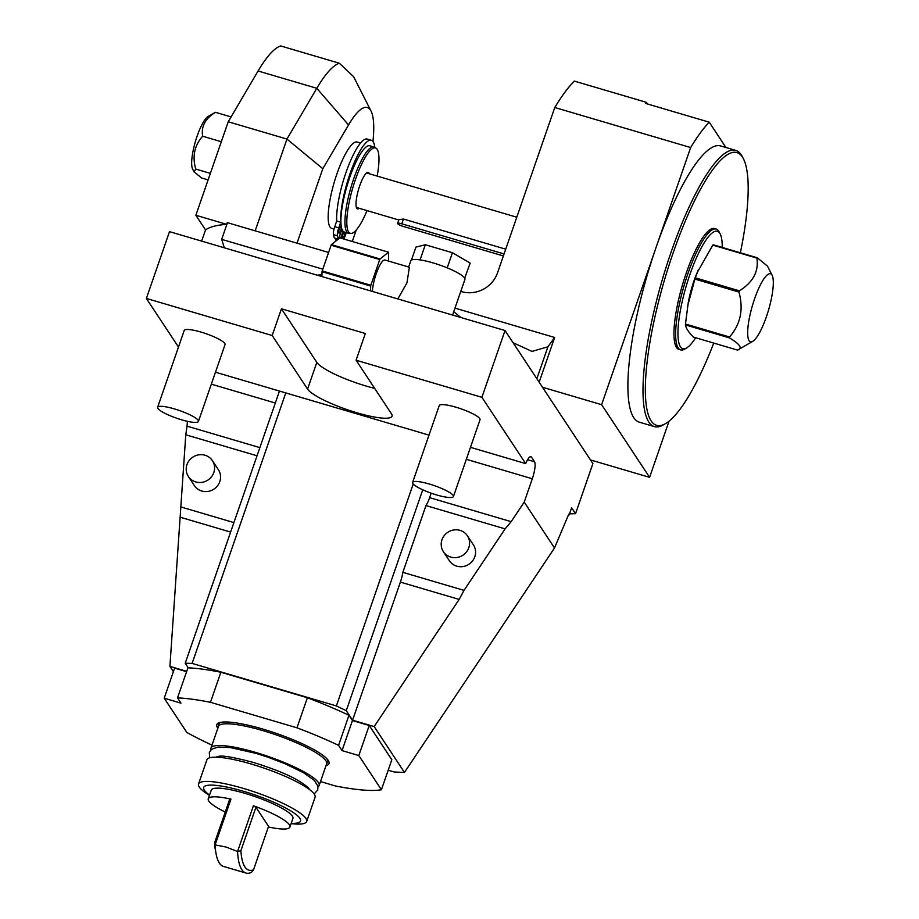 <?xml version="1.0" encoding="UTF-8"?>
<svg xmlns="http://www.w3.org/2000/svg" width="919" height="919" viewBox="0 0 919 919"><rect width="100%" height="100%" fill="white"/><g stroke="black" fill="none" stroke-linecap="round" stroke-linejoin="round"><path stroke-width="1.38" d="M258.09 70.993L316.802 88.293A116.977 27.57 106.4 0 1 339.421 63.25L280.697 45.95A116.977 27.57 106.4 0 0 258.09 70.993L228.234 121.767L195.862 215.264L205.534 229.922A233.954 44.33 19.1 0 1 226.683 224.351L227.257 222.685A233.954 44.33 19.1 0 1 227.464 222.674L221.686 239.365L224.293 247.785M201.652 241.123L205.534 229.922M178.481 347.06L146.374 298.434L169.498 231.645L505.025 330.518L592.893 463.601L575.547 513.687L571.629 507.759L569.148 514.916L568.62 514.583M569.539 513.801A233.954 44.33 -160.9 0 0 575.547 513.687M539.154 382.201L554.639 337.48L547.919 346.785L536.857 378.72M547.919 346.785L531.952 351.426A233.954 44.33 -160.9 0 0 513.158 342.821M195.862 215.264L226.683 224.351M228.234 121.767L286.958 139.068L255.172 230.83M372.965 141.492A80.987 19.081 106.4 0 0 371.081 111.13A80.987 19.081 106.4 0 0 348.531 124.95L316.802 88.293L286.958 139.068L322.81 168.705L297.021 243.167M348.531 124.95L322.81 168.705M669.055 421.155L649.595 477.34L601.623 404.682L690.663 147.545A179.963 42.412 -73.6 0 1 709.215 122.17L645.46 103.387A179.963 42.412 106.4 0 1 646.459 102.354L574.329 81.102A179.963 42.412 -73.6 0 0 554.777 107.5L497.535 272.805A28.799 27.444 146.6 0 1 461.441 291.61L460.775 291.415M328.588 252.472L227.464 222.674M352.264 241.502L356.239 230.014M334.034 229.026L331.713 228.349A44.997 10.603 -73.6 0 1 329.978 226.936A44.997 10.603 -73.6 0 1 335.561 177.976A44.997 10.603 -73.6 0 1 357.146 142.031L360.581 143.042M339.421 63.25L353.631 76.736L371.081 111.13M338.238 239.147L334.459 238.032A55.393 13.05 -73.6 0 1 333.413 234.621A7.203 1.7 -73.6 0 1 334.734 226.694L336.572 221.376A44.997 10.603 -73.6 0 1 336.836 213.288A47.547 11.2 -73.6 0 1 349.392 163.49A47.547 11.2 -73.6 0 1 367.29 139.079L371.31 140.262A47.547 11.2 -73.6 0 1 374.826 147.431M340.708 238.101L343.097 231.186M336.905 240.215L335.665 239.848L336.124 238.526M341.971 229.153L338.617 238.837M338.399 239.02A55.393 13.05 -73.6 0 1 337.434 235.804A7.203 1.7 -73.6 0 1 338.755 227.878L340.742 222.157A47.547 11.2 -73.6 0 1 351.46 169.705A47.547 11.2 -73.6 0 1 371.31 140.262M346.256 232.633L344.751 236.964A7.203 1.7 -73.6 0 1 343.936 239.055M339.352 228.797A3.596 0.85 106.4 0 0 338.939 233.15A3.596 0.85 106.4 0 0 340.558 230.612A3.596 0.85 106.4 0 0 340.972 226.246A3.596 0.85 106.4 0 0 339.352 228.797M344.097 231.956A3.596 0.85 106.4 0 0 342.959 234.242A3.596 0.85 106.4 0 0 342.534 238.607A3.596 0.85 106.4 0 0 344.154 236.057A3.596 0.85 106.4 0 0 344.832 232.208M344.464 232.105A44.997 10.603 -73.6 0 1 342.73 230.692A44.997 10.603 -73.6 0 1 348.301 181.732A44.997 10.603 -73.6 0 1 369.897 145.788L373.93 146.971A44.997 10.603 106.4 0 0 352.333 182.927A44.997 10.603 106.4 0 0 346.75 231.875A44.997 10.603 -73.6 0 0 348.496 233.288L344.464 232.105M367.003 210.6A44.514 10.488 -73.6 0 1 350.989 233.426L349.174 233.392A44.997 10.603 -73.6 0 1 348.496 233.288M377.169 176.08A44.514 10.488 -73.6 0 0 377.181 149.326A44.514 10.488 106.4 0 0 376.089 148.212L374.561 147.258A44.997 10.603 106.4 0 0 373.93 146.971M376.089 148.212A44.514 10.488 106.4 0 0 354.55 182.123A44.514 10.488 106.4 0 0 348.588 231.921A44.514 10.488 -73.6 0 0 350.989 233.426M359.203 208.303A19.035 4.48 -73.6 0 1 356.951 208.533A19.035 4.48 -73.6 0 1 356.767 208.291A19.035 4.48 106.4 0 1 358.732 188.855A19.035 4.48 106.4 0 1 367.611 172.37A19.035 4.48 106.4 0 1 369.001 172.967A19.035 4.48 -73.6 0 1 369.369 173.771M503.382 255.941L403.59 226.533A5.399 1.022 19.1 0 1 397.594 223.409A5.399 1.022 19.1 0 1 401.787 223.811L504.071 253.943M401.787 223.811L403.441 219.032L399.041 219.687M403.441 219.032L505.726 249.175M649.595 477.34L590.469 459.925M740.369 252.782A142.169 33.498 106.4 0 0 743.517 158.987L742.426 156.85A143.973 33.923 106.4 0 0 735.751 150.406L720.657 145.96A143.973 33.923 106.4 0 0 655.971 247.728A143.973 33.923 106.4 0 0 639.268 422.154L654.362 426.6A143.973 33.923 106.4 0 0 663.472 424.808L665.54 423.602A142.169 33.498 106.4 0 0 713.753 343.086M735.751 150.406A143.973 33.923 106.4 0 0 671.077 252.174A143.973 33.923 106.4 0 0 654.362 426.6M709.215 122.17L725.941 147.511M601.623 404.682L542.497 387.267M221.686 239.365L322.81 269.164M454.985 308.118L554.639 337.48M554.777 107.5L690.663 147.545M453.733 311.736L460.901 317.514M317.158 275.16L321.96 274.747M646.459 102.354L647.55 104.008M743.517 158.987A142.169 33.498 106.4 0 0 673.053 253.127A142.169 33.498 106.4 0 0 665.54 423.602M716.223 229.072L714.534 228.578A62.986 14.842 106.4 0 0 684.31 278.905A62.986 14.842 106.4 0 0 676.499 347.439A62.986 14.842 106.4 0 0 678.934 349.415L680.611 349.909A62.986 14.842 -73.6 0 1 678.176 347.933A62.986 14.842 -73.6 0 1 685.988 279.399A62.986 14.842 -73.6 0 1 716.223 229.072A62.986 14.842 -73.6 0 1 718.647 231.048A62.986 14.842 -73.6 0 1 719.14 231.898L720.22 234.035A61.182 14.417 -73.6 0 1 722.231 247.441M695.626 337.744A61.182 14.417 -73.6 0 1 686.665 347.922L684.598 349.128A62.986 14.842 -73.6 0 1 680.611 349.909M686.665 347.922A61.182 14.417 -73.6 0 1 680.428 346.762A61.182 14.417 -73.6 0 1 689.893 274.551A61.182 14.417 -73.6 0 1 719.749 233.219A61.182 14.417 -73.6 0 1 720.22 234.035M772.155 275.344A35.473 8.363 106.4 0 0 754.579 298.836A35.473 8.363 106.4 0 0 752.707 341.374A35.473 8.363 106.4 0 0 766.4 316.733A35.473 8.363 106.4 0 0 772.155 275.344L767.468 266.108L757.279 257.768A49.488 11.66 -73.6 0 0 756.865 258.09L712.788 245.109L697.016 272.92A36.438 8.593 106.4 0 0 694.017 280.789A36.438 8.593 106.4 0 0 688.251 302.661L685.471 324.005A49.488 11.66 -73.6 0 0 685.448 324.924C686.056 328.382 688.733 332.437 693.5 337.124L737.566 350.105C742.77 348.358 740.082 344.303 729.525 337.916L685.448 324.924M729.525 337.916A49.488 11.66 -73.6 0 1 729.537 336.997C740.565 324.338 743.701 309.37 738.968 292.07L694.89 279.089L687.722 305.625M694.89 279.089A49.488 11.66 -73.6 0 1 695.109 278.457A49.488 11.66 -73.6 0 1 695.327 277.837L698.429 269.554M712.788 245.109A49.488 11.66 -73.6 0 1 713.201 244.776L757.279 257.768M752.707 341.374L737.566 350.105M729.537 336.997L685.471 324.005M738.968 292.07A49.488 11.66 -73.6 0 1 739.175 291.449A49.488 11.66 -73.6 0 1 739.393 290.829L695.327 277.837M756.865 258.09C758.922 271.323 753.098 282.236 739.393 290.829M336.572 221.376L336.71 220.974A47.547 11.2 -73.6 0 1 336.836 213.288M340.742 222.157L336.71 220.974M336.526 240.525A55.393 13.05 -73.6 0 1 335.665 239.848M388.186 770.202L394.389 772.029L404.452 772.442L554.502 547.988L568.735 514.284L569.148 514.916M554.502 547.988L524.221 502.13L532.308 478.753A14.394 3.389 106.4 0 0 534.536 461.763L531.469 457.099A14.394 3.389 106.4 0 0 530.906 456.651A14.394 3.389 106.4 0 0 525.679 463.601L481.901 397.307L505.025 330.518M259.87 447.622L187.051 426.163L187.396 421.316M187.051 426.163L185.776 434.79L169.9 666.378L173.392 671.674M215.483 372.206L429.001 435.124M146.374 298.434L272.196 335.515L307.578 389.093A44.997 8.524 -160.9 0 0 351.885 411.23A44.997 8.524 -160.9 0 0 392.034 416.181A44.997 8.524 -160.9 0 0 391.46 413.814L356.078 360.225L481.901 397.307M470.482 447.335L525.679 463.601M198.435 421.419L225.029 344.614A21.596 4.09 -160.9 0 0 201.031 332.092A21.596 4.09 -160.9 0 0 184.214 330.484L157.62 407.289A21.596 4.09 -160.9 0 0 181.629 419.811A21.596 4.09 19.1 0 0 198.435 421.419A21.596 4.09 19.1 0 0 174.426 408.909A21.596 4.09 -160.9 0 0 157.62 407.289M453.435 496.559L480.028 419.753A21.596 4.09 -160.9 0 0 456.031 407.232A21.596 4.09 -160.9 0 0 439.225 405.624L412.62 482.429A21.596 4.09 -160.9 0 0 436.628 494.939A21.596 4.09 19.1 0 0 453.435 496.559A21.596 4.09 19.1 0 0 429.426 484.049A21.596 4.09 -160.9 0 0 412.62 482.429M356.078 360.225L365.325 333.517L281.444 308.795L316.825 362.385A44.997 8.524 -160.9 0 0 374.665 388.369M272.196 335.515L281.444 308.795M404.452 772.442L374.171 726.573L459.167 599.429L464.015 590.377L505.117 528.884L511.159 521.659L524.221 502.13M285.775 392.918L192.105 663.415L336.377 705.93L346.268 710.674L352.563 720.209L400.385 582.106A14.394 3.389 106.4 0 0 402.844 572.353L425.968 505.565A14.394 3.389 106.4 0 0 429.632 497.638L431.172 493.181M169.9 666.378L186.706 671.341M192.105 663.415L185.213 663.219L188.269 667.849M374.171 726.573L352.563 720.209M233.908 522.578L180.629 506.874M257.044 455.79L185.776 434.79M188.372 476.513L194.368 485.6A14.394 13.728 -33.4 0 0 201.755 491.022A14.394 13.728 -33.4 0 0 217.504 485.829A14.394 13.728 -33.4 0 0 218.4 469.735L212.404 460.649A14.394 13.728 146.6 0 1 211.508 476.754A14.394 13.728 146.6 0 1 195.758 481.947A14.394 13.728 -33.4 0 1 188.372 476.513A14.394 13.728 -33.4 0 1 189.268 460.419A14.394 13.728 -33.4 0 1 205.006 455.227A14.394 13.728 146.6 0 1 212.404 460.649M279.456 391.057L185.213 663.219M413.228 483.991L336.377 705.93M422.74 489.816L346.268 710.674M464.015 590.377L402.844 572.353M505.117 528.884L425.968 505.565M443.372 551.653L449.368 560.739A14.394 13.728 -33.4 0 0 456.754 566.161A14.394 13.728 -33.4 0 0 472.504 560.969A14.394 13.728 -33.4 0 0 473.4 544.875L467.403 535.788A14.394 13.728 146.6 0 1 466.507 551.894A14.394 13.728 146.6 0 1 450.758 557.086A14.394 13.728 -33.4 0 1 443.372 551.653A14.394 13.728 -33.4 0 1 444.268 535.559A14.394 13.728 -33.4 0 1 460.017 530.366A14.394 13.728 146.6 0 1 467.403 535.788M320.501 781.564L335.355 785.94A124.18 23.526 -160.9 0 0 381.419 789.766L391.827 759.714L369.22 725.482L352.448 720.542L348.979 715.292A124.18 23.526 -160.9 0 0 307.383 697.751L220.859 672.26A124.18 23.526 -160.9 0 0 187.924 667.826L177.516 697.889L180.986 703.138L164.214 698.199L186.81 732.42A124.18 23.526 -160.9 0 0 211.99 745.125M186.591 671.674L174.621 668.136L164.214 698.199M220.859 672.26L210.451 702.311A124.18 23.526 -160.9 0 0 177.516 697.889M307.383 697.751L296.975 727.814L210.451 702.311M348.979 715.292L338.571 745.343A124.18 23.526 -160.9 0 0 296.975 727.814M352.448 720.542L342.04 750.593L338.571 745.343M369.22 725.482L358.812 755.544L342.04 750.593M381.419 789.766L358.812 755.544M217.849 728.239A59.39 11.258 19.1 0 1 221.249 722.254A59.39 11.258 19.1 0 1 263.006 729.135A59.39 11.258 19.1 0 1 327.026 758.887A59.39 11.258 19.1 0 1 326.004 765.688M318.043 786.836A57.231 10.844 -160.9 0 0 319.123 785.561L326.636 763.85A57.231 10.844 -160.9 0 0 325.912 760.84A57.231 10.844 -160.9 0 0 263.029 730.685A57.231 10.844 -160.9 0 0 218.481 726.401L210.968 748.112A57.231 10.844 -160.9 0 0 211.014 749.778M319.123 785.561A57.231 10.844 -160.9 0 0 318.388 782.551A57.231 10.844 -160.9 0 0 262.03 754.396A57.231 10.844 -160.9 0 0 210.968 748.112M216.091 757.187A50.212 9.512 19.1 0 1 218.24 756.509C221.364 755.119 233.093 757.095 253.426 762.448C275.149 769.26 296.251 777.187 308.21 787.663A50.212 9.512 19.1 0 1 309.473 789.524M198.527 784.033L206.913 759.795A57.231 10.844 19.1 0 1 257.975 766.09A57.231 10.844 19.1 0 1 314.344 794.246A57.231 10.844 19.1 0 1 315.068 797.244L306.682 821.483A57.231 10.844 -160.9 0 0 305.947 818.484A57.231 10.844 -160.9 0 0 243.064 788.318A57.231 10.844 -160.9 0 0 198.527 784.033A57.231 10.844 -160.9 0 0 199.251 787.043A57.231 10.844 -160.9 0 0 209.463 795.349M291.082 823.619A57.231 10.844 -160.9 0 0 306.682 821.483M291.185 823.321A51.292 9.718 -160.9 0 0 293.333 812.534A51.292 9.718 -160.9 0 0 243.546 791.293A51.292 9.718 -160.9 0 0 209.566 795.05M240.881 850.73L237.561 851.511L253.403 805.768A43.193 8.179 19.1 0 1 289.899 827.054L292.908 818.369A43.193 8.179 -160.9 0 0 244.891 793.338A43.193 8.179 -160.9 0 0 211.278 790.099L208.268 798.783A43.193 8.179 19.1 0 1 230.945 799.139L215.103 844.894L226.281 847.088L237.561 851.511A107.982 25.445 106.4 0 0 245.982 873.05A107.982 25.445 106.4 0 0 251.381 872.441L253.506 869.845L268.566 826.353L255.941 807.238L240.881 850.73A104.375 24.595 106.4 0 0 253.506 869.845M225.258 812.028A43.193 8.179 19.1 0 1 208.268 798.783M289.899 827.054A43.193 8.179 19.1 0 1 268.359 826.951M245.982 873.05L223.524 866.433A107.982 25.445 -73.6 0 1 216.091 853.831A107.982 25.445 -73.6 0 1 215.103 844.894L214.541 842.976A104.375 24.595 -73.6 0 0 215.425 850.236L216.091 853.831M230.945 799.139L229.601 799.484L214.541 842.976M253.403 805.768L255.941 807.238M408.576 267.268L410.827 260.766A28.615 5.422 19.1 0 1 419.788 259.847A28.615 5.422 19.1 0 1 421.017 260.043A28.615 5.422 19.1 0 1 446.312 267.498A28.615 5.422 19.1 0 1 447.829 268.118A28.615 5.422 19.1 0 1 464.382 277.768A28.615 5.422 19.1 0 1 464.543 277.986A28.615 5.422 19.1 0 1 464.669 278.193A28.615 5.422 19.1 0 1 464.899 279.491L452.585 315.056M397.835 298.928L406.956 282.834L409.334 267.613M372.425 291.438A19.437 4.584 -73.6 0 1 376.204 273.77A19.437 4.584 106.4 0 1 384.935 260.031L408.656 267.015M411.459 260.066L415.951 247.108L425.313 244.741L452.435 252.736L470.183 263.087L464.669 278.193M464.382 277.768L464.98 278.112M446.312 267.498L447.829 268.118M447.231 267.762L452.435 252.736M419.788 259.847L421.017 260.043M420.109 259.778L425.313 244.741M388.438 261.065L388.645 252.403A28.432 6.697 106.4 0 0 388.507 252.185L380.064 258.986A28.432 6.697 106.4 0 0 379.754 259.56L370.851 285.258A28.432 6.697 -73.6 0 0 370.69 286.05L370.575 290.898M388.507 252.185L339.858 237.849L331.403 244.649A28.432 6.697 106.4 0 0 331.104 245.224L322.201 270.921A28.432 6.697 -73.6 0 0 322.041 271.714L321.914 276.562M380.064 258.986L331.403 244.649M379.754 259.56L331.104 245.224M370.851 285.258L322.201 270.921M370.69 286.05L322.041 271.714M221.318 141.733L202.662 136.23C200.997 126.512 205.247 118.54 215.425 112.302L208.004 116.541A28.133 6.628 -73.6 0 0 197.148 136.069A28.133 6.628 -73.6 0 0 192.576 168.889L194.081 171.864L195.77 169.073C192.14 156.379 194.437 145.432 202.662 136.23M231.083 116.92L215.425 112.302M210.359 173.381L195.77 169.073M208.108 179.894L201.652 177.987L194.081 171.864M338.755 227.878L334.734 226.694M337.434 235.804L333.413 234.621M211.336 384.165L275.309 403.016M307.578 389.093L316.825 362.385M531.469 457.099L530.194 456.732M534.536 461.763L527.598 459.707M532.308 478.753L466.335 459.305M511.159 521.659L429.632 497.638M230.623 532.078L180.549 517.328M459.167 599.429L400.385 582.106M326.394 758.232A57.771 10.948 19.1 0 1 326.739 763.436M222.145 722.139A57.771 10.948 -160.9 0 0 218.665 726.01M356.4 207.476L398.777 219.963M397.594 223.409L398.995 219.354M366.566 172.956L516.788 217.217M209.647 757.784L209.314 752.431L211.554 749.307L217.998 747.021L230.313 747.549L256.091 753.396L267.992 757.21L285.327 763.85L303.913 772.948L314.264 780.357L317.917 786.136L317.744 789.984L314.16 793.982"/></g></svg>
